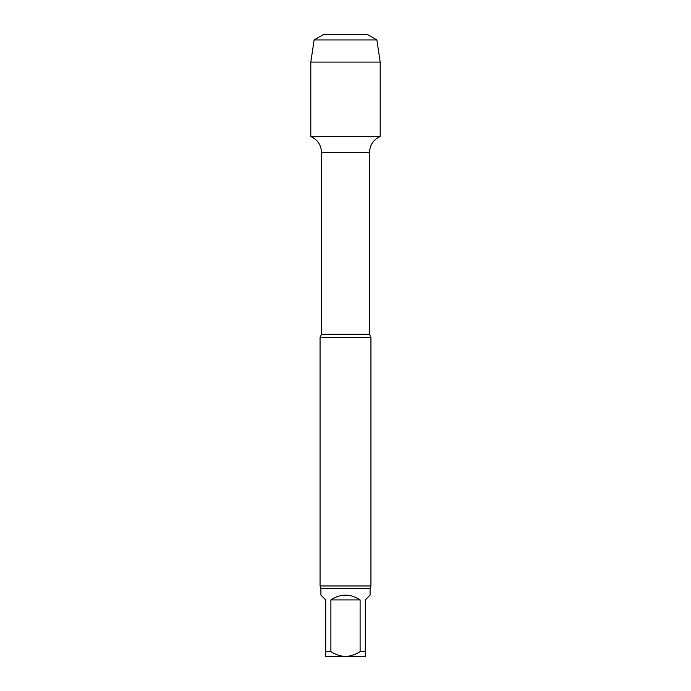 <?xml version="1.0" encoding="UTF-8"?>
<svg xmlns="http://www.w3.org/2000/svg" width="691" height="691" viewBox="0 0 691 691"><rect width="100%" height="100%" fill="white"/><g stroke="black" fill="none" stroke-linecap="round" stroke-linejoin="round"><path stroke-width="1.04" d="M360.106 599.918L330.894 599.918L330.894 651.648C335.385 654.576 340.248 656.174 345.5 656.45C350.769 656.174 355.632 654.567 360.106 651.648L360.106 599.918C350.372 593.569 340.628 593.569 330.894 599.918M370.091 588.602L370.091 595.106L365.289 599.918L365.289 656.45L325.711 656.45L325.711 599.918L320.909 595.106L320.909 588.602L370.091 588.602L370.937 585.968L370.937 337.476L320.063 337.476L321.47 334.194L321.47 152.305L369.53 152.305C369.875 144.885 373.434 139.634 380.188 136.559L380.188 62.104L310.812 62.104L314.12 39.94L376.88 39.94L380.188 62.104M325.711 651.648L330.894 651.648M360.106 651.648L365.289 651.648M310.812 62.104L310.812 136.559L380.188 136.559L310.812 136.559C317.566 139.634 321.125 144.885 321.47 152.305M320.909 588.602L320.063 585.968L370.937 585.968M345.5 136.559L310.812 136.559L310.812 62.104L314.12 39.94L323.448 34.55L367.552 34.55L376.88 39.94M321.47 334.194L369.53 334.194L369.53 152.305M369.53 334.194L370.937 337.476M320.063 585.968L320.063 337.476M323.448 34.55L314.12 39.94"/></g></svg>
